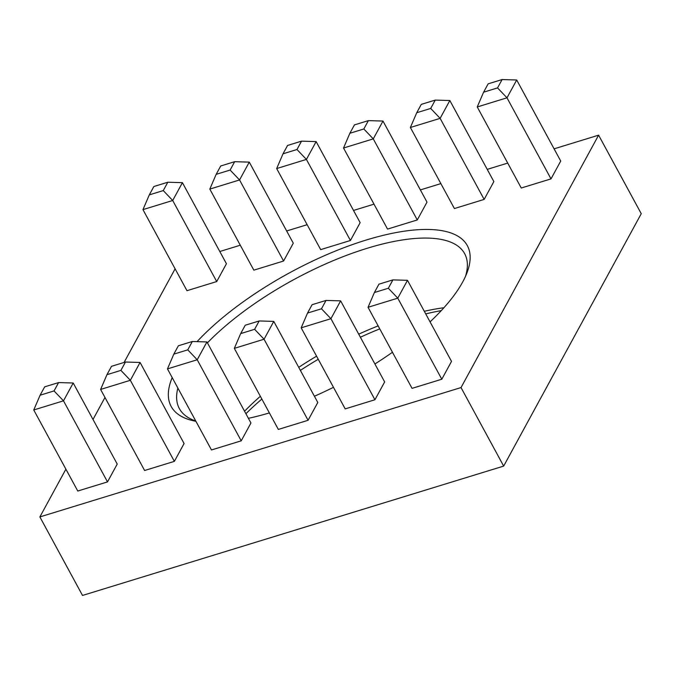 <?xml version="1.0" encoding="UTF-8"?>
<svg xmlns="http://www.w3.org/2000/svg" width="675" height="675" viewBox="0 0 675 675"><rect width="100%" height="100%" fill="white"/><g stroke="black" fill="none" stroke-linecap="round" stroke-linejoin="round"><path stroke-width="1.01" d="M388.336 288.25L397.777 298.156L407.498 280.327L392.892 279.889L378.945 284.175L374.389 292.537L388.336 288.25L392.892 279.889M195.742 420.981A162.321 58.7 151.5 0 1 179.339 408.569A162.321 58.7 151.5 0 1 177.863 388.049M207.419 342.841A162.321 58.7 151.5 0 1 355.784 252.011A162.321 58.7 151.5 0 1 464.645 253.657A162.321 58.7 151.5 0 1 465.522 276.303M197.058 341.634A168.505 60.936 151.5 0 1 380.211 236.098A168.505 60.936 151.5 0 1 467.016 272.708A168.505 60.936 151.5 0 1 462.696 281.981A168.505 60.936 151.5 0 1 430.059 321.874M392.462 352.266A168.505 60.936 151.5 0 1 374.912 363.985M333.475 387.315A168.505 60.936 151.5 0 1 314.415 396.242M269.376 412.923A168.505 60.936 151.5 0 1 248.4 418.314M195.919 421.301A168.505 60.936 151.5 0 1 194.029 420.922A168.505 60.936 151.5 0 1 172.184 377.587M142.957 209.621L186.975 290.689L216.717 281.559L226.437 263.731L182.419 182.663L172.699 200.492L142.957 209.621L149.31 194.864L163.257 190.586L167.813 182.225L153.866 186.511L149.31 194.864M441.796 379.223L397.777 298.156L368.035 307.294L412.054 388.361L441.796 379.223L451.516 361.395L407.498 280.327M516.704 79.987L506.993 97.816L477.242 106.954L521.26 188.013L551.002 178.883L560.722 161.055L516.704 79.987L502.107 79.549L488.152 83.835L483.595 92.197L497.542 87.91L502.107 79.549M340.639 300.864L330.927 318.693L301.177 327.831L345.195 408.89L374.937 399.76L384.657 381.932L340.639 300.864L326.042 300.426L312.086 304.712L307.53 313.065L321.477 308.787L326.042 300.426M449.845 100.524L440.134 118.353L410.392 127.482L454.402 208.55L484.144 199.412L493.864 181.592L449.845 100.524L435.248 100.086L421.293 104.363L416.737 112.725L430.692 108.439L435.248 100.086M273.78 321.401L264.068 339.23L234.326 348.359L278.336 429.427L308.078 420.289L317.798 402.469L273.78 321.401L259.183 320.954L245.227 325.24L240.671 333.602L254.627 329.316L259.183 320.954M382.987 121.061L373.275 138.881L343.533 148.019L387.543 229.087L417.285 219.949L427.005 202.129L382.987 121.061L368.39 120.614L354.434 124.9L349.878 133.262L363.833 128.976L368.39 120.614M206.93 341.938L197.21 359.758L167.468 368.896L211.477 449.963L241.228 440.826L250.94 422.997L206.93 341.938L192.324 341.491L178.369 345.777L173.812 354.139L187.768 349.852L192.324 341.491M316.136 141.598L306.416 159.418L276.674 168.556L320.684 249.623L350.435 240.486L360.146 222.657L316.136 141.598L301.531 141.151L287.584 145.437L283.019 153.799L296.975 149.512L301.531 141.151M140.071 362.467L130.351 380.295L100.609 389.433L144.619 470.5L174.369 461.362L184.081 443.534L140.071 362.467L125.466 362.028L111.518 366.314L106.954 374.676L120.909 370.389L125.466 362.028M249.278 162.127L239.558 179.955L209.815 189.093L253.834 270.16L283.576 261.023L293.288 243.194L249.278 162.127L234.672 161.688L220.725 165.974L216.169 174.336L230.116 170.049L234.672 161.688M73.212 383.003L63.492 400.832L33.75 409.97L77.768 491.029L107.511 481.899L117.222 464.071L73.212 383.003L58.607 382.565L44.66 386.851L40.103 395.212L54.051 390.926L58.607 382.565M554.091 148.838L598.607 135.169L461.025 387.568L39.876 516.923L65.897 469.176M93.007 419.462L104.979 397.482M124.073 362.458L175.103 268.836M219.805 251.513L240.292 245.219M286.656 230.985L307.15 224.691M353.514 210.448L374.009 204.154M420.373 189.911L440.868 183.617M487.232 169.374L507.727 163.08M244.552 411.235A162.321 58.7 151.5 0 1 260.356 396.309M298.73 367.343A162.321 58.7 151.5 0 1 316.575 356.181M358.72 334.159A162.321 58.7 151.5 0 1 378.135 325.89M424.313 311.302A162.321 58.7 151.5 0 1 443.905 307.741M245.911 413.741A168.505 60.936 151.5 0 1 261.858 399.077M300.383 370.389A168.505 60.936 151.5 0 1 318.254 359.269M360.382 337.222A168.505 60.936 151.5 0 1 379.763 328.894M425.731 313.909A168.505 60.936 151.5 0 1 441.256 310.635M368.035 307.294L374.389 292.537M551.002 178.883L506.993 97.816L497.542 87.91M477.242 106.954L483.595 92.197M374.937 399.76L330.927 318.693L321.477 308.787M301.177 327.831L307.53 313.065M484.144 199.412L440.134 118.353L430.692 108.439M410.392 127.482L416.737 112.725M308.078 420.289L264.068 339.23L254.627 329.316M234.326 348.359L240.671 333.602M417.285 219.949L373.275 138.881L363.833 128.976M343.533 148.019L349.878 133.262M241.228 440.826L197.21 359.758L187.768 349.852M167.468 368.896L173.812 354.139M350.435 240.486L306.416 159.418L296.975 149.512M276.674 168.556L283.019 153.799M174.369 461.362L130.351 380.295L120.909 370.389M100.609 389.433L106.954 374.676M283.576 261.023L239.558 179.955L230.116 170.049M209.815 189.093L216.169 174.336M107.511 481.899L63.492 400.832L54.051 390.926M33.75 409.97L40.103 395.212M216.717 281.559L172.699 200.492L163.257 190.586M182.419 182.663L167.813 182.225M598.607 135.169L641.25 213.697L503.668 466.096L82.519 595.451L39.876 516.923M503.668 466.096L461.025 387.568"/></g></svg>

